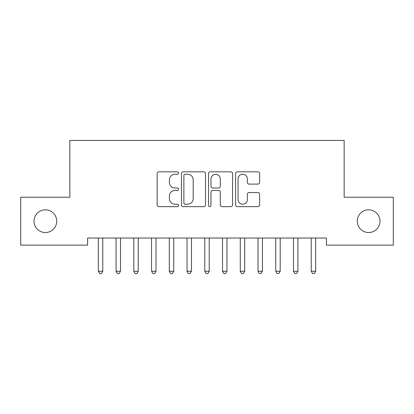 <?xml version="1.0" encoding="UTF-8"?>
<svg xmlns="http://www.w3.org/2000/svg" width="414" height="414" viewBox="0 0 414 414"><rect width="100%" height="100%" fill="white"/><g stroke="black" fill="none" stroke-linecap="round" stroke-linejoin="round"><path stroke-width="0.62" d="M178.61 173.042A1.221 1.221 0 0 0 177.394 171.826L158.888 171.826A1.744 1.744 0 0 0 157.149 173.564L157.149 204.914A1.744 1.744 0 0 0 158.888 206.653L177.394 206.653A1.221 1.221 0 0 0 178.61 205.437A1.221 1.221 0 0 0 177.394 204.216L174.998 204.216A5.573 5.573 0 0 1 169.424 198.642L169.424 196.029A5.573 5.573 0 0 1 174.998 190.461L177.394 190.461A1.221 1.221 0 0 0 178.61 189.239A1.221 1.221 0 0 0 177.394 188.018L174.998 188.018A5.573 5.573 0 0 1 169.424 182.45L169.424 179.836A5.573 5.573 0 0 1 174.998 174.263L177.394 174.263A1.221 1.221 0 0 0 178.61 173.042M357.282 221.174A11.354 11.354 0 0 0 368.636 232.533A11.354 11.354 0 0 0 379.995 221.174A11.354 11.354 0 0 0 368.636 209.82A11.354 11.354 0 0 0 357.282 221.174M34.005 221.174A11.354 11.354 0 0 0 45.364 232.533A11.354 11.354 0 0 0 56.718 221.174A11.354 11.354 0 0 0 45.364 209.82A11.354 11.354 0 0 0 34.005 221.174M257.896 184.101A1.744 1.744 0 0 0 259.64 182.362L259.64 173.564A1.744 1.744 0 0 0 257.896 171.826L237.346 171.826A1.744 1.744 0 0 0 235.607 173.564L235.607 204.914A1.744 1.744 0 0 0 237.346 206.653L257.896 206.653A1.744 1.744 0 0 0 259.64 204.914L259.64 194.29A1.744 1.744 0 0 0 257.896 192.546L249.104 192.546A1.744 1.744 0 0 0 247.36 194.29L247.36 199.558A4.657 4.657 0 0 1 242.702 204.216A4.657 4.657 0 0 1 238.045 199.558L238.045 178.92A4.657 4.657 0 0 1 242.702 174.263A4.657 4.657 0 0 1 247.36 178.92L247.36 182.362A1.744 1.744 0 0 0 249.104 184.101L257.896 184.101M326.408 238.034L87.592 238.034L87.592 245.129L20.7 245.129L20.7 197.224L69.847 197.224L69.847 140.444L344.153 140.444L344.153 197.224L393.3 197.224L393.3 245.129L326.408 245.129L326.408 238.034M205.479 173.564A1.744 1.744 0 0 0 203.735 171.826L183.185 171.826A1.744 1.744 0 0 0 181.441 173.564L181.441 204.914A1.744 1.744 0 0 0 183.185 206.653L203.735 206.653A1.744 1.744 0 0 0 205.479 204.914L205.479 173.564M210.265 171.826L230.815 171.826A1.744 1.744 0 0 1 232.559 173.564L232.559 204.914A1.744 1.744 0 0 1 230.815 206.653L222.023 206.653A1.744 1.744 0 0 1 220.279 204.914L220.279 192.199A1.744 1.744 0 0 0 218.54 190.461L212.703 190.461A1.744 1.744 0 0 0 210.964 192.199L210.964 205.437A1.221 1.221 0 0 1 209.743 206.653A1.221 1.221 0 0 1 208.521 205.437L208.521 173.564A1.744 1.744 0 0 1 210.265 171.826M185.099 174.263A1.221 1.221 0 0 0 183.878 175.479L183.878 203A1.221 1.221 0 0 0 185.099 204.216L187.625 204.216A5.573 5.573 0 0 0 193.198 198.642L193.198 179.836A5.573 5.573 0 0 0 187.625 174.263L185.099 174.263M220.279 179.008A4.657 4.657 0 0 0 215.622 174.351A4.657 4.657 0 0 0 210.964 179.008L210.964 186.279A1.744 1.744 0 0 0 212.703 188.018L218.54 188.018A1.744 1.744 0 0 0 220.279 186.279L220.279 179.008M98.092 238.034L98.196 238.293A1.775 1.775 0 0 1 98.325 238.956L98.325 271.248L102.76 271.248L102.76 238.956A1.775 1.775 0 0 1 102.889 238.293L102.993 238.034M102.76 271.248L101.43 273.556L99.655 273.556L98.325 271.248M115.837 238.034L115.941 238.293A1.775 1.775 0 0 1 116.07 238.956L116.07 271.248L120.505 271.248L120.505 238.956A1.775 1.775 0 0 1 120.634 238.293L120.738 238.034M120.505 271.248L119.175 273.556L117.4 273.556L116.07 271.248M133.577 238.034L133.681 238.293A1.775 1.775 0 0 1 133.81 238.956L133.81 271.248L138.245 271.248L138.245 238.956A1.775 1.775 0 0 1 138.374 238.293L138.478 238.034M138.245 271.248L136.915 273.556L135.14 273.556L133.81 271.248M151.322 238.034L151.426 238.293A1.775 1.775 0 0 1 151.555 238.956L151.555 271.248L155.99 271.248L155.99 238.956A1.775 1.775 0 0 1 156.119 238.293L156.223 238.034M155.99 271.248L154.66 273.556L152.885 273.556L151.555 271.248M169.062 238.034L169.166 238.293A1.775 1.775 0 0 1 169.295 238.956L169.295 271.248L173.73 271.248L173.73 238.956A1.775 1.775 0 0 1 173.859 238.293L173.963 238.034M173.73 271.248L172.4 273.556L170.625 273.556L169.295 271.248M186.807 238.034L186.911 238.293A1.775 1.775 0 0 1 187.04 238.956L187.04 271.248L191.475 271.248L191.475 238.956A1.775 1.775 0 0 1 191.604 238.293L191.708 238.034M191.475 271.248L190.145 273.556L188.37 273.556L187.04 271.248M204.547 238.034L204.656 238.293A1.775 1.775 0 0 1 204.78 238.956L204.78 271.248L209.22 271.248L209.22 238.956A1.775 1.775 0 0 1 209.344 238.293L209.453 238.034M209.22 271.248L207.885 273.556L206.115 273.556L204.78 271.248M222.292 238.034L222.396 238.293A1.775 1.775 0 0 1 222.525 238.956L222.525 271.248L226.96 271.248L226.96 238.956A1.775 1.775 0 0 1 227.089 238.293L227.193 238.034M226.96 271.248L225.63 273.556L223.855 273.556L222.525 271.248M240.037 238.034L240.141 238.293A1.775 1.775 0 0 1 240.27 238.956L240.27 271.248L244.705 271.248L244.705 238.956A1.775 1.775 0 0 1 244.834 238.293L244.938 238.034M244.705 271.248L243.375 273.556L241.6 273.556L240.27 271.248M257.777 238.034L257.881 238.293A1.775 1.775 0 0 1 258.01 238.956L258.01 271.248L262.445 271.248L262.445 238.956A1.775 1.775 0 0 1 262.574 238.293L262.678 238.034M262.445 271.248L261.115 273.556L259.34 273.556L258.01 271.248M275.522 238.034L275.626 238.293A1.775 1.775 0 0 1 275.755 238.956L275.755 271.248L280.19 271.248L280.19 238.956A1.775 1.775 0 0 1 280.319 238.293L280.423 238.034M280.19 271.248L278.86 273.556L277.085 273.556L275.755 271.248M293.262 238.034L293.366 238.293A1.775 1.775 0 0 1 293.495 238.956L293.495 271.248L297.93 271.248L297.93 238.956A1.775 1.775 0 0 1 298.059 238.293L298.163 238.034M297.93 271.248L296.6 273.556L294.825 273.556L293.495 271.248M311.007 238.034L311.111 238.293A1.775 1.775 0 0 1 311.24 238.956L311.24 271.248L315.675 271.248L315.675 238.956A1.775 1.775 0 0 1 315.804 238.293L315.908 238.034M315.675 271.248L314.345 273.556L312.57 273.556L311.24 271.248"/></g></svg>
